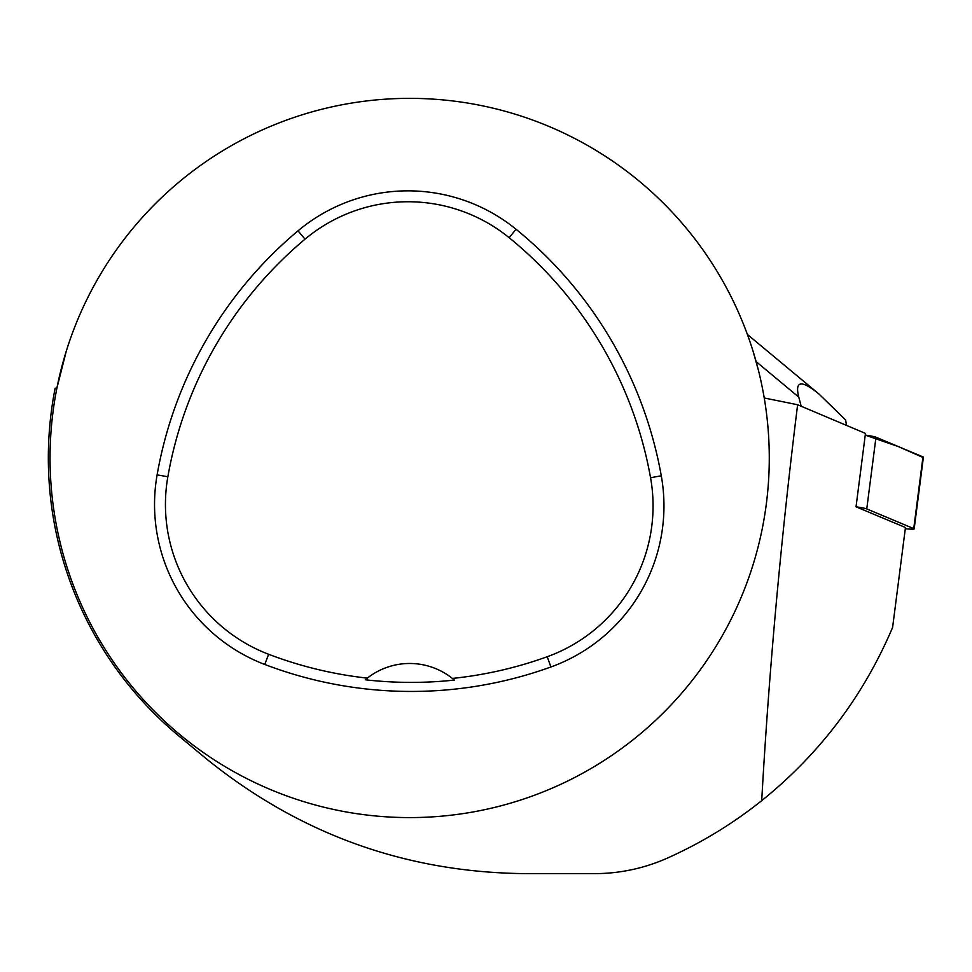 <?xml version="1.0" encoding="UTF-8"?>
<svg xmlns="http://www.w3.org/2000/svg" width="972" height="972" viewBox="0 0 972 972"><rect width="100%" height="100%" fill="white"/><g stroke="black" fill="none" stroke-linecap="round" stroke-linejoin="round"><path stroke-width="1.46" d="M905.309 528.719A13.596 0.996 -172.7 0 0 914.166 528.914A13.596 0.996 -172.7 0 0 913.741 528.598L866.757 508.927A13.596 0.996 -172.7 0 0 856.028 506.813L865.469 433.415L797.623 404.741L764.235 397.985M922.914 457.411L898.48 446.634L865.25 435.104A13.596 0.996 7.3 0 1 875.991 437.218L922.975 456.889A13.596 0.996 7.3 0 1 923.4 457.205L914.166 528.914M54.894 389.48L55.137 388.217A361.329 361.329 0 0 0 178.739 735.889L205.08 757.771C298.756 833.94 405.664 872.552 525.803 873.634L594.305 873.634C619.929 873.609 644.509 868.336 668.019 857.826C701.711 842.675 732.937 823.624 761.708 800.661C769.083 669.793 781.063 537.82 797.623 404.741M55.137 388.217L56.898 388.107L66.254 351.244M753.069 351.244L758.367 370.053M769.277 457.982A359.616 359.616 0 0 0 56.898 388.107A359.616 359.616 0 0 0 374.56 815.873A359.616 359.616 0 0 0 769.277 457.982M661.288 475.806A410.986 410.986 0 0 0 516.035 229.246A171.242 171.242 0 0 0 298.015 230.826A410.986 410.986 0 0 0 157.112 474.871A171.242 171.242 0 0 0 264.761 664.459A410.986 410.986 0 0 0 550.917 666.974A171.242 171.242 0 0 0 661.288 475.806L650.56 477.726A400.087 400.087 0 0 0 509.158 237.703A160.344 160.344 0 0 0 305.014 239.173A400.087 400.087 0 0 0 167.852 476.754A160.344 160.344 0 0 0 268.637 654.278A400.087 400.087 0 0 0 367.319 678.128L365.314 679.768A401.934 401.934 0 0 0 454.374 680.072A68.502 68.502 0 0 0 452.381 678.432A400.087 400.087 0 0 0 547.212 656.732A160.344 160.344 0 0 0 650.56 477.726M367.319 678.128A68.502 68.502 0 0 1 452.381 678.432L454.374 680.072M761.708 800.661C819.785 753.835 863.415 696.098 892.6 627.45L905.454 527.504L856.028 506.813M756.131 361.633L798.765 397.111L801.293 406.539M798.765 397.111C794.659 380.696 801.378 379.651 818.934 393.988L845.652 419.977L846.454 425.444M913.741 528.598L922.975 456.889M875.991 437.218L866.757 508.927M509.158 237.703L516.035 229.246M305.014 239.173L298.015 230.826M167.852 476.754L157.112 474.871M268.637 654.278L264.761 664.459M547.212 656.732L550.917 666.974M747.395 334.453L818.934 393.988"/></g></svg>
